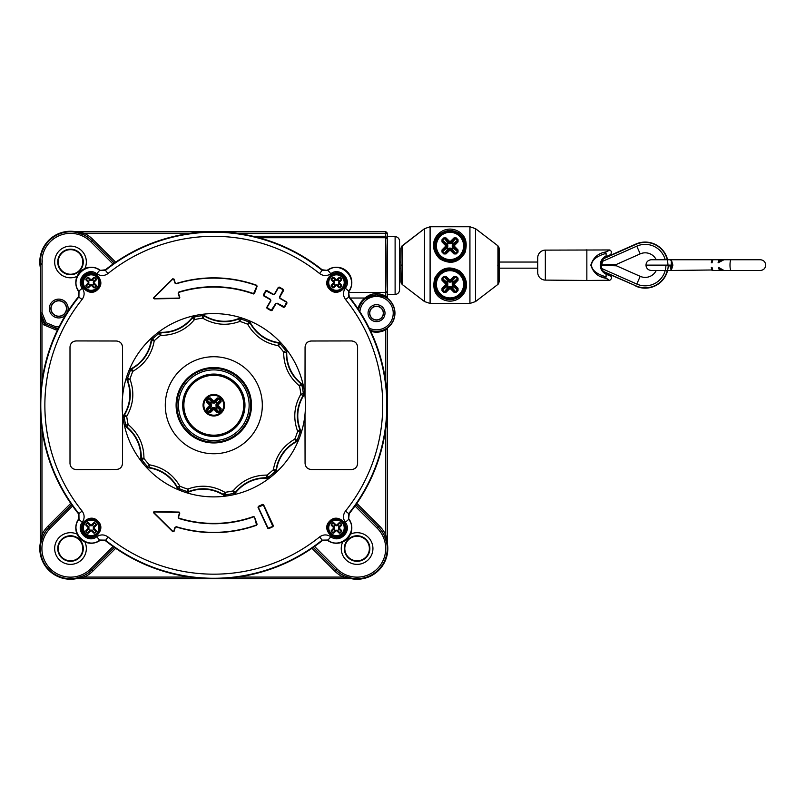 <?xml version="1.0" encoding="UTF-8"?>
<svg xmlns="http://www.w3.org/2000/svg" width="806" height="806" viewBox="0 0 806 806"><rect width="100%" height="100%" fill="white"/><g stroke="black" fill="none" stroke-linecap="round" stroke-linejoin="round"><path stroke-width="1.21" d="M356.846 503.377L379.545 526.076A31.756 31.756 0 0 1 385.631 534.61L387.283 542.77L387.283 328.485L385.631 329.856L385.268 329.18L387.585 327.871A18.427 18.427 0 0 0 387.585 298.391L387.273 288.518C386.759 289.959 386.759 241.125 387.283 242.566L387.263 242.576M387.585 298.391L385.258 297.082L376.533 294.885L365.39 298.643L364.927 298.039C371.415 292.82 378.316 292.205 385.631 296.175L385.6 237.72L258.847 237.72M385.258 297.082L385.631 296.175L387.283 297.777M387.283 236.37L387.283 294.714L395.111 294.432A4.604 4.604 0 0 0 399.564 289.838L399.564 241.246A4.604 4.604 0 0 0 395.111 236.642L387.283 236.37L387.283 233.307L385.742 231.765L76.278 231.765L84.439 233.408A31.756 31.756 0 0 1 92.962 239.493L115.661 262.192M252.993 236.249L385.6 236.249L387.172 238.596L387.172 297.837A0.766 0.766 63.4 0 0 387.474 298.452M387.283 285.193L387.122 286.765M355.909 504.737L378.407 527.225A30.134 30.134 0 0 1 357.098 578.668A30.134 30.134 0 0 1 335.78 569.842L335.719 569.902A30.225 30.225 0 0 0 343.84 575.696L352.907 578.627L351.607 578.748A30.709 30.709 0 0 0 387.303 543.053L387.182 544.352L384.26 535.285A30.225 30.225 0 0 0 378.467 527.164L355.96 504.657M357.098 560.815A12.281 12.281 0 0 0 369.38 548.533A12.281 12.281 0 0 0 357.098 536.252A12.281 12.281 0 0 0 344.807 548.533A12.281 12.281 0 0 0 357.098 560.815M58.324 328.294L55.866 328.294L45.005 323.8L40.512 312.95L40.512 264.872C42.023 264.368 42.537 262.454 42.053 259.109L42.053 312.95L46.093 322.712L55.866 326.762L59.09 326.762M58.747 300.85A7.677 7.677 0 0 1 66.424 308.527A7.677 7.677 0 0 1 58.747 316.204A7.677 7.677 0 0 1 51.07 308.527A7.677 7.677 0 0 1 58.747 300.85M113.042 264.025L90.735 241.729L91.824 240.641A30.134 30.134 0 0 0 40.512 264.872L40.431 266.353A1.531 1.491 3.9 0 0 40.421 266.141L40.441 266.171M114.311 263.129L91.884 240.581A30.225 30.225 0 0 0 83.764 234.788L74.696 231.856L75.996 231.745A30.709 30.709 0 0 0 40.3 267.431L40.421 266.141M40.431 266.353L40.33 542.77L41.972 534.61L43.343 535.285L40.421 544.352L40.3 543.053A30.709 30.709 0 0 0 75.996 578.748L74.696 578.627L83.764 575.696A30.225 30.225 0 0 0 91.884 569.902L114.381 547.405M57.558 329.856L55.836 329.856L43.897 324.909L41.972 322.612L40.431 313.03L43.232 321.735L44.985 323.831L55.836 328.324L58.314 328.324M70.515 274.231A12.281 12.281 0 0 0 82.796 261.95A12.281 12.281 0 0 0 70.515 249.669A12.281 12.281 0 0 0 58.233 261.95A12.281 12.281 0 0 0 70.515 274.231M387.283 233.307L387.172 238.596L385.621 237.72L385.6 236.249L385.621 237.72M385.631 429.064L385.631 534.61L384.26 535.285M387.172 411.352L387.172 544.141A1.531 1.491 -176.1 0 0 387.182 544.352M70.515 560.815A12.281 12.281 0 0 0 82.796 548.533A12.281 12.281 0 0 0 70.515 536.252A12.281 12.281 0 0 0 58.233 548.533A12.281 12.281 0 0 0 70.515 560.815M40.431 411.352L40.431 544.141A1.531 1.491 -3.9 0 1 40.421 544.352M115.661 548.292L92.962 570.991A31.756 31.756 0 0 1 84.439 577.076L76.278 578.718L351.325 578.718L343.165 577.076A31.756 31.756 0 0 1 334.641 570.991L311.942 548.292M189.984 577.076L84.439 577.076L83.764 575.696M207.696 578.607L74.908 578.607A1.531 1.491 -86.1 0 0 74.696 578.627M343.84 575.696L343.165 577.076L237.619 577.076M352.907 578.627A1.531 1.491 86.1 0 0 352.696 578.607L219.917 578.607M83.764 234.788L84.439 233.408L189.984 233.408M74.696 231.856A1.531 1.491 -93.9 0 0 74.908 231.876L207.696 231.876M41.972 381.429L41.972 322.612L43.232 321.735M376.533 319.891A6.75 6.75 0 0 0 383.283 313.131A6.75 6.75 0 0 0 376.533 306.381A6.75 6.75 0 0 0 369.773 313.131A6.75 6.75 0 0 0 376.533 319.891M387.283 328.485L387.585 327.871M305 414.294L305.081 463.359C305.454 467.067 307.499 469.112 311.217 469.475L351.436 469.555C355.184 469.193 357.229 467.137 357.602 463.379L357.602 347.104C357.239 343.356 355.184 341.301 351.436 340.938L311.217 341.009C307.509 341.371 305.464 343.406 305.081 347.124L304.98 396.038M122.603 396.199L122.522 347.124C122.149 343.416 120.104 341.371 116.386 341.009L76.167 340.938C72.419 341.291 70.374 343.346 70.001 347.104L70.001 463.379C70.364 467.137 72.419 469.193 76.167 469.555L116.386 469.475C120.094 469.122 122.139 467.077 122.522 463.359L122.603 414.294M84.57 534.459L91.138 537.179C100.266 534.811 102.463 529.522 97.728 521.341L91.138 518.611C82.031 520.998 79.844 526.278 84.57 534.459L84.328 534.7C75.18 526.308 89.567 511.981 97.919 521.139C107.057 529.512 92.7 543.869 84.328 534.7M84.59 276.015C79.834 284.196 82.021 289.485 91.138 291.883L97.707 289.163C102.463 280.972 100.276 275.692 91.138 273.305L84.348 275.773C92.74 266.625 107.067 281.012 97.899 289.364C89.526 298.502 75.18 284.135 84.348 275.773M343.034 276.035L336.465 273.305C327.337 275.682 325.14 280.962 329.876 289.153L336.465 291.883C345.573 289.495 347.759 284.206 343.034 276.035L343.275 275.783C352.424 284.175 338.036 298.502 329.684 289.344C320.546 280.972 334.903 266.615 343.275 275.783M343.013 534.469C347.769 526.288 345.583 521.008 336.465 518.611L329.896 521.321C325.14 529.512 327.327 534.801 336.465 537.179L343.255 534.71C334.863 543.859 320.536 529.471 329.704 521.129C338.077 511.981 352.424 526.348 343.255 534.71M96.831 273.788A4.604 0.514 126.1 0 1 99.863 270.453L105.435 270.353L107.994 273.546C104.306 276.136 100.589 276.216 96.831 273.788C87.995 266.514 75.089 279.47 82.343 288.266C84.781 292.044 84.701 295.762 82.101 299.439L78.353 296.85A173.471 173.471 0 0 0 78.353 513.634L78.917 513.613A173.028 173.028 0 0 1 78.917 296.88L79.008 291.309C68.601 278.614 87.119 260.026 99.863 270.453L105.415 269.798L105.435 270.353A173.028 173.028 0 0 1 322.168 270.353L322.188 269.798A173.471 173.471 0 0 0 105.415 269.798M178.509 517.19L179.798 513.079L178.489 517.23L179.003 518.187A118.19 118.19 0 0 0 253.507 516.555A118.15 118.15 0 0 1 179.013 518.157M254.202 517.15L253.618 516.868A118.512 118.512 0 0 1 178.902 518.5L178.197 517.16L179.496 513.009L179.073 512.415L154.299 511.951L153.966 512.727L172.958 531.517L173.723 531.335L174.962 527.406L176.302 526.701A127.116 127.116 0 0 0 256.55 524.958L254.484 517.019L253.497 516.525L254.474 516.989L257.094 524.202M153.785 512.898L154.339 511.588L179.083 512.082L154.339 511.588M179.798 513.079L179.093 512.052L179.496 513.009M258.333 507.286L268.066 528.152L272.851 526.429L263.34 504.949L258.041 507.377L258.404 506.339L262.595 504.425L263.612 504.798L273.345 525.663L272.972 526.681L268.801 528.635L267.783 528.262L258.021 507.337M262.736 504.727L258.404 506.339M262.575 504.395L263.34 504.949M304.98 414.455L305.071 463.379C305.444 467.097 307.489 469.132 311.197 469.495L351.456 469.566C355.204 469.203 357.26 467.148 357.612 463.4L357.602 347.104C357.249 343.326 355.194 341.27 351.456 340.918L311.197 340.998C307.479 341.361 305.434 343.396 305.071 347.114L305 396.199M122.522 463.359L122.623 414.455M122.532 463.379C122.169 467.087 120.124 469.122 116.407 469.495M116.386 469.475L76.147 469.566C72.409 469.213 70.354 467.158 69.991 463.4M82.101 299.439A168.938 168.938 0 0 0 82.101 511.044C84.701 514.732 84.781 518.46 82.343 522.217C75.079 531.053 88.025 543.959 96.831 536.695C100.599 534.267 104.327 534.348 107.994 536.937L105.415 540.685A173.471 173.471 0 0 0 322.188 540.685L322.168 540.131A173.028 173.028 0 0 1 105.435 540.131L99.863 540.04C87.169 550.438 68.591 531.92 79.008 519.175L78.353 513.634M107.994 536.937A168.938 168.938 0 0 0 319.609 536.937C323.297 534.348 327.014 534.267 330.772 536.695C339.608 543.969 352.514 531.013 345.26 522.217C342.822 518.449 342.903 514.722 345.502 511.044A168.938 168.938 0 0 0 345.502 299.439C342.903 295.752 342.822 292.034 345.26 288.266C352.524 279.43 339.578 266.524 330.772 273.788C327.004 276.216 323.277 276.136 319.609 273.546A168.938 168.938 0 0 0 107.994 273.546M105.415 540.685L99.863 540.04A4.604 0.514 53.9 0 1 96.831 536.695M99.914 540.504A15.354 15.354 0 0 1 78.535 519.135M78.353 296.85L79.008 291.309A4.604 0.514 -36.1 0 1 82.343 288.266M78.535 291.349A15.354 15.354 0 0 1 99.914 269.98M322.188 269.798L327.74 270.453C340.434 260.046 359.013 278.564 348.595 291.309L349.25 296.85L345.502 299.439M327.689 269.98A15.354 15.354 0 0 1 349.069 291.349M345.26 288.266A4.604 0.514 -143.9 0 1 348.595 291.309L348.686 296.88A173.028 173.028 0 0 1 348.686 513.613L349.25 513.634L348.595 519.175C359.002 531.869 340.485 550.458 327.74 540.04L322.188 540.685M349.069 519.135A15.354 15.354 0 0 1 327.689 540.504M349.25 513.634A173.471 173.471 0 0 0 349.25 296.85M70.001 347.104L70.001 463.379M69.991 347.084C70.344 343.336 72.399 341.281 76.147 340.918L116.407 340.998C120.114 341.351 122.159 343.386 122.532 347.114L122.623 396.038M270.604 300.719L270.342 299.641L263.693 295.802L263.411 294.764L265.718 290.765L266.766 290.492L273.405 294.331L274.453 294.049L278.292 287.399L279.339 287.117L283.329 289.425L283.611 290.462L279.773 297.122L280.055 298.16L286.704 301.998L286.986 303.046L284.619 307.136M263.854 295.52L270.504 299.358L270.897 300.819L267.058 307.469L271.219 310.401L275.682 303.59L277.153 303.197L284.427 306.864L286.563 302.24L279.914 298.411L279.521 296.94L283.188 289.666L278.574 287.53L274.735 294.18L273.264 294.573L265.99 290.895L263.673 295.842L270.322 299.671M263.673 295.842L263.401 294.795M284.659 307.066L283.611 307.348L276.982 303.479L275.944 303.741L272.085 310.431L271.048 310.693L267.068 308.386L266.776 307.358L270.635 300.678L270.504 299.358M277.153 303.197L283.611 307.348L284.679 307.036L286.986 303.046L286.704 301.998L280.055 298.16L279.773 297.122L283.611 290.462L283.329 289.414L279.339 287.117L278.292 287.399L274.453 294.049L273.264 294.573M276.962 303.509L275.924 303.791M275.682 303.59L272.075 310.451L271.219 310.401M267.229 308.104L271.038 310.713M267.048 308.416L266.766 307.368M178.902 291.984L179.013 292.326A118.15 118.15 0 0 1 253.497 293.958A118.19 118.19 0 0 0 179.003 292.296L178.489 293.263L179.798 297.404L179.093 298.432L154.319 298.865L153.765 297.555L172.756 278.775L174.025 279.088L175.265 283.017L176.222 283.521A127.398 127.398 0 0 1 256.651 285.274L257.114 286.251L254.484 293.465L257.114 286.251L256.55 285.536A127.116 127.116 0 0 0 176.302 283.783L174.962 283.087L173.723 279.148L172.958 278.967L153.966 297.757L154.299 298.542L179.073 298.079L179.496 297.474L178.197 293.334L178.902 291.984A118.512 118.512 0 0 1 253.618 293.616L256.832 286.12M179.013 292.326L178.197 293.334M154.299 298.542L179.093 298.432L179.496 297.474M154.339 298.895L153.785 297.595M253.507 293.928L254.474 293.505L253.618 293.616M82.343 522.217A4.604 0.514 -143.9 0 1 79.008 519.175L78.917 513.613L82.101 511.044M319.609 273.546L322.168 270.353L327.74 270.453A4.604 0.514 53.9 0 1 330.772 273.788M345.502 511.044L348.686 513.613L348.595 519.175A4.604 0.514 -36.1 0 1 345.26 522.217M330.772 536.695A4.604 0.514 126.1 0 1 327.74 540.04L322.168 540.131L319.609 536.937M174.036 279.128L172.756 278.775L153.765 297.555L153.654 298.522M256.55 524.958L257.114 524.232L256.651 525.22A127.398 127.398 0 0 1 176.222 526.973L175.265 527.467L174.036 531.366M178.197 517.16L178.902 518.5M173.723 531.335L172.756 531.708L153.765 512.928L154.299 511.951M154.319 298.865L153.765 297.555L154.319 298.865M265.99 290.895L263.683 294.895M268.066 528.152L258.051 507.387L258.555 506.672M94.05 528.242L93.305 528.454L96.065 530.801A15.183 0.796 -135 0 0 93.778 528.454L93.778 527.366A15.183 0.796 -45 0 0 96.065 525.018L96.075 524.575A15.133 7.566 -135 0 0 95.289 523.759A15.133 7.566 -135 0 0 94.463 522.973L94.03 522.983A15.183 0.796 135 0 0 91.683 525.27L94.463 522.973L92.448 525.391L93.657 526.59L96.367 524.323L96.377 525.18A15.495 0.806 135 0 1 94.05 527.577L94.05 528.242A15.495 0.806 45 0 1 96.377 530.64L96.367 531.497A15.435 7.717 135 0 1 94.725 533.139L93.869 533.159A15.495 0.806 -135 0 1 91.471 530.822L90.594 530.55L91.471 530.822M87.542 522.681L90.594 525.27A15.183 0.796 -135 0 0 88.247 522.983L87.542 522.681A15.435 7.717 -45 0 0 86.705 523.487A15.435 7.717 -45 0 0 85.91 524.323L85.889 525.18L86.202 524.575L88.61 526.59L89.819 525.391L87.804 522.973A15.133 7.566 135 0 0 86.988 523.759A15.133 7.566 135 0 0 86.202 524.575L85.91 524.323M96.619 522.429A7.748 7.748 0 0 0 85.658 522.429A7.748 7.748 0 0 0 85.658 533.391A7.748 7.748 0 0 0 96.619 533.391A7.748 7.748 0 0 0 96.619 522.429M85.386 533.663A8.141 8.141 0 0 1 85.386 522.157A8.141 8.141 0 0 1 96.891 522.157A8.141 8.141 0 0 1 96.891 533.663A8.141 8.141 0 0 1 85.386 533.663A8.141 8.141 0 0 0 96.891 533.663A8.141 8.141 0 0 0 96.891 522.157M85.889 530.64L85.91 531.497L88.499 528.454A15.183 0.796 135 0 0 86.212 530.801L85.889 530.64A15.495 0.806 -45 0 1 88.217 528.242L88.499 527.366L88.217 528.242M88.408 522.661A15.495 0.806 45 0 1 90.806 524.998L91.471 524.998A15.495 0.806 -45 0 1 93.869 522.661M87.542 533.139L88.408 533.159L87.804 532.847L89.819 530.429L88.61 529.23L86.202 531.245A15.133 7.566 45 0 0 87.804 532.847L87.542 533.139A15.435 7.717 -135 0 1 86.705 532.333A15.435 7.717 -135 0 1 85.91 531.497M96.377 525.18L93.305 527.366L94.05 527.577M96.377 530.64L96.075 531.245L93.657 529.23L92.448 530.429L94.463 532.847L93.869 533.159M91.995 530.398L91.683 530.55A15.183 0.796 45 0 0 94.03 532.837L92.448 530.429M90.594 530.076L88.247 532.837A15.183 0.796 -45 0 0 90.594 530.55L91.683 530.076M88.962 527.366L86.212 525.018A15.183 0.796 45 0 0 88.499 527.366L88.962 528.454M93.305 528.454L93.305 527.366M91.471 524.998L90.806 524.998M91.683 525.744L90.594 525.744M96.367 531.497L96.075 531.245A15.133 7.566 -45 0 1 94.463 532.847L94.725 533.139M90.806 285.495L90.594 284.75L88.247 287.5A15.183 0.796 -45 0 0 90.594 285.213L91.683 285.213A15.183 0.796 45 0 0 94.03 287.5L94.463 287.51A15.133 7.566 -45 0 0 95.289 286.724A15.133 7.566 -45 0 0 96.075 285.908L96.065 285.465A15.183 0.796 -135 0 0 93.778 283.118L96.075 285.908L93.657 283.893L92.448 285.102L94.725 287.802L93.869 287.823A15.495 0.806 -135 0 1 91.471 285.495L90.806 285.495A15.495 0.806 135 0 1 88.408 287.823L87.542 287.802A15.435 7.717 -135 0 1 85.91 286.17L85.889 285.304A15.495 0.806 -45 0 1 88.217 282.906L88.499 282.04L88.217 282.906M96.367 278.987L93.778 282.04A15.183 0.796 -45 0 0 96.065 279.682L96.367 278.987A15.435 7.717 45 0 0 95.561 278.151A15.435 7.717 45 0 0 94.725 277.345L93.869 277.335L94.463 277.637L92.448 280.055L93.657 281.264L96.075 279.249A15.133 7.566 -135 0 0 95.289 278.423A15.133 7.566 -135 0 0 94.463 277.637L94.725 277.345M96.619 288.054A7.748 7.748 0 0 0 96.619 277.093A7.748 7.748 0 0 0 85.658 277.093A7.748 7.748 0 0 0 85.658 288.054A7.748 7.748 0 0 0 96.619 288.054M85.386 276.821A8.141 8.141 0 0 1 96.891 276.821A8.141 8.141 0 0 1 96.891 288.326A8.141 8.141 0 0 1 85.386 288.326A8.141 8.141 0 0 1 85.386 276.821A8.141 8.141 0 0 0 85.386 288.326A8.141 8.141 0 0 0 96.891 288.326M88.408 277.335L87.542 277.345L90.594 279.934A15.183 0.796 -135 0 0 88.247 277.647L88.408 277.335A15.495 0.806 45 0 1 90.806 279.662L91.683 279.934L90.806 279.662M96.377 279.843A15.495 0.806 135 0 1 94.05 282.241L94.05 282.906A15.495 0.806 45 0 1 96.377 285.304M85.91 278.987L85.889 279.843L86.202 279.249L88.61 281.264L89.819 280.055L87.804 277.637A15.133 7.566 135 0 0 86.202 279.249L85.91 278.987A15.435 7.717 -45 0 1 86.705 278.151A15.435 7.717 -45 0 1 87.542 277.345M93.869 287.823L91.683 284.75L91.471 285.495M88.408 287.823L87.804 287.51L89.819 285.102L88.61 283.893L86.202 285.908L85.889 285.304M88.65 283.44L88.499 283.118A15.183 0.796 135 0 0 86.212 285.465L88.61 283.893M88.962 282.04L86.212 279.682A15.183 0.796 45 0 0 88.499 282.04L88.962 283.118M91.683 280.407L94.03 277.647A15.183 0.796 135 0 0 91.683 279.934L90.594 280.407M90.594 284.75L91.683 284.75M94.05 282.906L94.05 282.241M93.305 283.118L93.305 282.04M87.542 287.802L87.804 287.51A15.133 7.566 45 0 1 86.202 285.908L85.91 286.17M333.553 282.241L334.299 282.04L331.538 279.682A15.183 0.796 45 0 0 333.825 282.04L333.825 283.118A15.183 0.796 135 0 0 331.538 285.465L331.528 285.908A15.133 7.566 45 0 0 332.314 286.724A15.133 7.566 45 0 0 333.14 287.51L333.573 287.5A15.183 0.796 -45 0 0 335.931 285.213L333.14 287.51L335.155 285.102L333.946 283.893L331.236 286.17L331.226 285.304A15.495 0.806 -45 0 1 333.553 282.906L333.553 282.241A15.495 0.806 -135 0 1 331.226 279.843L331.236 278.987A15.435 7.717 -45 0 1 332.878 277.345L333.734 277.335A15.495 0.806 45 0 1 336.132 279.662L337.009 279.934L336.132 279.662M340.061 287.802L337.009 285.213A15.183 0.796 45 0 0 339.356 287.5L340.061 287.802A15.435 7.717 135 0 0 340.898 287.007A15.435 7.717 135 0 0 341.694 286.17L341.714 285.304L341.401 285.908L338.994 283.893L337.785 285.102L339.8 287.51A15.133 7.566 -45 0 0 340.616 286.724A15.133 7.566 -45 0 0 341.401 285.908L341.694 286.17M330.984 288.054A7.748 7.748 0 0 0 341.945 288.054A7.748 7.748 0 0 0 341.945 277.093A7.748 7.748 0 0 0 330.984 277.093A7.748 7.748 0 0 0 330.984 288.054M342.218 276.821A8.141 8.141 0 0 1 342.218 288.326A8.141 8.141 0 0 1 330.712 288.326A8.141 8.141 0 0 1 330.712 276.821A8.141 8.141 0 0 1 342.218 276.821A8.141 8.141 0 0 0 330.712 276.821A8.141 8.141 0 0 0 330.712 288.326M341.714 279.843L341.694 278.987L339.104 282.04A15.183 0.796 -45 0 0 341.391 279.682L341.714 279.843A15.495 0.806 135 0 1 339.386 282.241L339.104 283.118L339.386 282.241M339.195 287.823A15.495 0.806 -135 0 1 336.797 285.495L336.132 285.495A15.495 0.806 135 0 1 333.734 287.823M340.061 277.345L339.195 277.335L339.8 277.637L337.785 280.055L338.994 281.264L341.401 279.249A15.133 7.566 -135 0 0 339.8 277.637L340.061 277.345A15.435 7.717 45 0 1 340.898 278.151A15.435 7.717 45 0 1 341.694 278.987M331.226 285.304L334.299 283.118L333.553 282.906M331.226 279.843L331.528 279.249L333.946 281.264L335.155 280.055L333.14 277.637L333.734 277.335M335.608 280.085L335.931 279.934A15.183 0.796 -135 0 0 333.573 277.647L335.155 280.055M337.009 280.407L339.356 277.647A15.183 0.796 135 0 0 337.009 279.934L335.931 280.407M338.641 283.118L341.391 285.465A15.183 0.796 -135 0 0 339.104 283.118L338.641 282.04M334.299 282.04L334.299 283.118M336.132 285.495L336.797 285.495M335.931 284.75L337.009 284.75M331.236 278.987L331.528 279.249A15.133 7.566 135 0 1 333.14 277.637L332.878 277.345M336.797 524.998L337.009 525.744L339.356 522.983A15.183 0.796 135 0 0 337.009 525.27L335.931 525.27A15.183 0.796 -135 0 0 333.573 522.983L333.14 522.973A15.133 7.566 135 0 0 332.314 523.759A15.133 7.566 135 0 0 331.528 524.575L331.538 525.018A15.183 0.796 45 0 0 333.825 527.366L331.528 524.575L333.946 526.59L335.155 525.391L332.878 522.681L333.734 522.661A15.495 0.806 45 0 1 336.132 524.998L336.797 524.998A15.495 0.806 -45 0 1 339.195 522.661L340.061 522.681A15.435 7.717 45 0 1 341.694 524.323L341.714 525.18A15.495 0.806 135 0 1 339.386 527.577L339.104 528.454L339.386 527.577M331.236 531.497L333.825 528.454A15.183 0.796 135 0 0 331.538 530.801L331.236 531.497A15.435 7.717 -135 0 0 332.042 532.333A15.435 7.717 -135 0 0 332.878 533.139L333.734 533.159L333.14 532.847L335.155 530.429L333.946 529.23L331.528 531.245A15.133 7.566 45 0 0 332.314 532.061A15.133 7.566 45 0 0 333.14 532.847L332.878 533.139M330.984 522.429A7.748 7.748 0 0 0 330.984 533.391A7.748 7.748 0 0 0 341.945 533.391A7.748 7.748 0 0 0 341.945 522.429A7.748 7.748 0 0 0 330.984 522.429M342.218 533.663A8.141 8.141 0 0 1 330.712 533.663A8.141 8.141 0 0 1 330.712 522.157A8.141 8.141 0 0 1 342.218 522.157A8.141 8.141 0 0 1 342.218 533.663A8.141 8.141 0 0 0 342.218 522.157A8.141 8.141 0 0 0 330.712 522.157M339.195 533.159L340.061 533.139L337.009 530.55A15.183 0.796 45 0 0 339.356 532.837L339.195 533.159A15.495 0.806 -135 0 1 336.797 530.822L335.931 530.55L336.797 530.822M331.226 530.64A15.495 0.806 -45 0 1 333.553 528.242L333.553 527.577A15.495 0.806 -135 0 1 331.226 525.18M341.694 531.497L341.714 530.64L341.401 531.245L338.994 529.23L337.785 530.429L339.8 532.847A15.133 7.566 -45 0 0 341.401 531.245L341.694 531.497A15.435 7.717 135 0 1 340.898 532.333A15.435 7.717 135 0 1 340.061 533.139M333.734 522.661L335.931 525.744L336.132 524.998M339.195 522.661L339.8 522.973L337.785 525.391L338.994 526.59L341.401 524.575L341.714 525.18M338.953 527.043L339.104 527.366A15.183 0.796 -45 0 0 341.391 525.018L338.994 526.59M338.641 528.454L341.391 530.801A15.183 0.796 -135 0 0 339.104 528.454L338.641 527.366M335.931 530.076L333.573 532.837A15.183 0.796 -45 0 0 335.931 530.55L337.009 530.076M337.009 525.744L335.931 525.744M333.553 527.577L333.553 528.242M334.299 527.366L334.299 528.454M340.061 522.681L339.8 522.973A15.133 7.566 -135 0 1 341.401 524.575L341.694 524.323M458.362 232.914C447.169 226.728 433.789 234.445 434.313 245.921C434.212 250.606 436.197 254.746 440.257 258.333C450.181 267.229 467.077 257.316 465.717 245.921C465.243 239.856 462.795 235.523 458.362 232.914A0.766 0.524 -58.3 0 1 458.775 231.594C465.687 235.795 467.752 242.818 464.991 252.671C458.674 262.867 450.272 264.912 439.784 258.807C423.442 242.797 442.282 221.831 458.775 231.594M459.329 271.551C449.274 263.179 433.003 273.163 434.313 284.296C434.807 290.482 437.346 294.875 441.91 297.454C453.274 303.378 466.16 295.631 465.717 284.296C465.808 279.38 463.672 275.128 459.329 271.551L459.783 271.048C476.689 286.624 458.392 308.355 441.507 298.784C434.575 294.734 432.359 287.813 434.847 278.01C440.791 267.663 449.103 265.345 459.783 271.048M499.146 281.949L497.937 284.387L475.52 301.565L497.937 284.387L497.937 245.83L499.146 248.268L499.146 281.949L498.944 247.18M400.894 248.268L402.093 245.83L402.365 265.114L402.093 284.387L400.894 281.949L400.894 248.268L401.086 283.037M402.093 245.83L424.51 228.662L430.102 226.758L430.102 303.459L424.51 301.565L402.093 284.387L424.51 301.565L430.102 303.459L469.928 303.459L475.52 301.565L469.928 303.459L469.928 226.758L430.102 226.758L424.51 228.662L401.348 246.656M469.928 226.758L475.52 228.662L497.937 245.83L475.52 228.662L469.928 226.758M497.937 284.387L498.682 283.561M537.723 268.176L499.105 268.176L499.146 269.436M499.146 260.781L499.105 262.041L537.723 262.041M454.01 237.921L456.216 237.901A35.121 17.561 45 0 1 458.03 239.714L458.01 241.921A36.159 1.894 135 0 1 454.08 245.921L453.456 246.465A0.766 0.766 -90 0 1 453.456 245.377A35.393 1.854 -45 0 0 457.304 241.468L457.395 240.319A34.376 17.188 -135 0 0 455.612 238.546L454.463 238.636A35.393 1.854 135 0 0 450.554 242.485A0.766 0.766 180 0 1 449.476 242.485L450.02 241.85A36.159 1.894 -45 0 1 454.01 237.921L454.463 238.636L451.431 242.284L451.965 242.828L451.098 243.694L449.476 243.15L449.476 242.485A35.393 1.854 -135 0 0 445.567 238.636L446.02 237.921L443.814 237.901A35.121 17.561 -45 0 0 442.897 238.808A35.121 17.561 -45 0 0 442 239.714L442.02 241.921L442.736 241.468A35.393 1.854 45 0 0 446.574 245.377L445.95 245.921A36.159 1.894 -135 0 1 442.02 241.921M440.378 236.289A13.631 13.631 0 0 0 440.378 255.552A13.631 13.631 0 0 0 459.652 255.552A13.631 13.631 0 0 0 459.652 236.289A13.631 13.631 0 0 0 440.378 236.289M460.327 256.237A14.589 14.589 0 0 1 439.703 256.237A14.589 14.589 0 0 1 439.703 235.604A14.589 14.589 0 0 1 460.327 235.604A14.589 14.589 0 0 1 460.327 256.237M443.814 237.901L444.418 238.546A34.376 17.188 135 0 0 443.522 239.422A34.376 17.188 135 0 0 442.635 240.319L446.453 243.503L448.61 242.284A0.766 0.665 -39.8 0 0 447.592 242.354L444.418 238.546L445.567 238.636L449.476 243.15L448.932 243.694L448.065 242.828L446.917 243.966L447.793 244.833L446.574 245.377A0.766 0.766 90 0 1 446.574 246.465A35.393 1.854 135 0 0 442.736 250.374L442.635 251.522A34.376 17.188 45 0 0 443.522 252.419A34.376 17.188 45 0 0 444.418 253.296L443.814 253.94L446.02 253.92L445.567 253.205A35.393 1.854 -45 0 0 449.476 249.356L450.02 249.991L450.554 249.356A35.393 1.854 45 0 0 454.463 253.205L454.01 253.92L456.216 253.94L455.612 253.296A34.376 17.188 -45 0 0 457.395 251.522L457.304 250.374A35.393 1.854 -135 0 0 453.456 246.465L452.781 246.465L452.237 244.833L452.237 247.009L452.781 246.465L457.304 250.374L458.01 249.92L458.03 252.127A35.121 17.561 135 0 1 457.133 253.034A35.121 17.561 135 0 1 456.216 253.94M442 239.714L442.736 241.468L446.383 244.51L446.453 243.503A0.766 0.665 -50.2 0 0 446.383 244.51L447.793 247.009L446.917 247.875L446.383 247.331L442.736 250.374L442.02 249.92L442 252.127A35.121 17.561 -135 0 0 442.897 253.034A35.121 17.561 -135 0 0 443.814 253.94M456.216 237.901L452.438 242.354A0.766 0.665 39.8 0 0 451.431 242.284L450.554 243.15L450.02 241.85A36.159 1.894 45 0 0 446.02 237.921M458.01 241.921L457.304 241.468L453.647 244.51A0.766 0.665 50.2 0 0 453.577 243.503L458.03 239.714M458.03 252.127L453.577 248.349A0.766 0.665 129.8 0 0 453.647 247.331L453.113 247.875L452.237 247.009M451.098 248.147L451.965 249.014L451.431 249.558L454.463 253.205L455.612 253.296L451.965 249.014L453.113 247.875L453.577 248.349L452.438 249.487A0.766 0.665 140.2 0 1 451.431 249.558L450.554 248.691L451.098 248.147L448.932 248.147L450.554 248.691L450.554 249.356A0.766 0.766 -0 0 0 449.476 249.356L445.567 253.205L444.418 253.296L447.592 249.487A0.766 0.665 -140.2 0 0 448.61 249.558L448.065 249.014L448.932 248.147M442.02 249.92A36.159 1.894 -45 0 1 445.95 245.921L447.249 246.465L446.383 247.331A0.766 0.665 -129.8 0 0 446.453 248.349L442 252.127M454.01 276.307L456.216 276.287A35.121 17.561 45 0 1 458.03 278.1L458.01 280.307A36.159 1.894 135 0 1 454.08 284.296L453.456 284.84A0.766 0.766 -90 0 1 453.456 283.762A35.393 1.854 -45 0 0 457.304 279.853L457.395 278.705A34.376 17.188 -135 0 0 455.612 276.921L454.463 277.012A35.393 1.854 135 0 0 450.554 280.861A0.766 0.766 180 0 1 449.476 280.861L450.02 280.236A36.159 1.894 -45 0 1 454.01 276.307L454.463 277.012L451.098 282.08L449.476 281.536L449.476 280.861A35.393 1.854 -135 0 0 445.567 277.012L446.02 276.307L443.814 276.287A35.121 17.561 -45 0 0 442.897 277.183A35.121 17.561 -45 0 0 442 278.1L442.02 280.307L442.736 279.853A35.393 1.854 45 0 0 446.574 283.762L445.95 284.296A36.159 1.894 -135 0 1 442.02 280.307M440.378 274.665A13.631 13.631 0 0 0 440.378 293.938A13.631 13.631 0 0 0 459.652 293.938A13.631 13.631 0 0 0 459.652 274.665A13.631 13.631 0 0 0 440.378 274.665M460.327 294.613A14.589 14.589 0 0 1 439.703 294.613A14.589 14.589 0 0 1 439.703 273.99A14.589 14.589 0 0 1 460.327 273.99A14.589 14.589 0 0 1 460.327 294.613M443.814 276.287L444.418 276.921A34.376 17.188 135 0 0 443.522 277.808A34.376 17.188 135 0 0 442.635 278.705L446.453 281.878L448.61 280.669A0.766 0.665 -39.8 0 0 447.592 280.74L444.418 276.921L445.567 277.012L449.476 281.536L448.932 282.08L448.065 281.203L446.917 282.352L447.793 283.218L446.574 283.762A0.766 0.766 90 0 1 446.574 284.84A35.393 1.854 135 0 0 442.736 288.75L442.635 289.898A34.376 17.188 45 0 0 443.522 290.795A34.376 17.188 45 0 0 444.418 291.681L443.814 292.316L446.02 292.296L445.567 291.581A35.393 1.854 -45 0 0 449.476 287.742L450.02 288.367L450.554 287.742A35.393 1.854 45 0 0 454.463 291.581L454.01 292.296L456.216 292.316L455.612 291.681A34.376 17.188 -45 0 0 457.395 289.898L457.304 288.75A35.393 1.854 -135 0 0 453.456 284.84L452.781 284.84L452.237 283.218L452.237 285.384L452.781 284.84L457.304 288.75L458.01 288.296L458.03 290.503A35.121 17.561 135 0 1 457.133 291.419A35.121 17.561 135 0 1 456.216 292.316M442 278.1L442.736 279.853L446.383 282.886L446.453 281.878A0.766 0.665 -50.2 0 0 446.383 282.886L447.793 285.384L446.917 286.251L446.383 285.707L442.736 288.75L442.02 288.296L442 290.503A35.121 17.561 -135 0 0 442.897 291.419A35.121 17.561 -135 0 0 443.814 292.316M456.216 276.287L452.438 280.74A0.766 0.665 39.8 0 0 451.431 280.669L450.554 281.536L450.02 280.236A36.159 1.894 45 0 0 446.02 276.307M458.01 280.307L457.304 279.853L453.647 282.886A0.766 0.665 50.2 0 0 453.577 281.878L458.03 278.1M458.03 290.503L453.577 286.724A0.766 0.665 129.8 0 0 453.647 285.707L453.113 286.251L452.237 285.384M451.098 286.523L451.965 287.399L451.431 287.933L454.463 291.581L455.612 291.681L451.965 287.399L453.113 286.251L453.577 286.724L452.438 287.863A0.766 0.665 140.2 0 1 451.431 287.933L450.554 287.067L451.098 286.523L448.932 286.523L450.554 287.067L450.554 287.742A0.766 0.766 -0 0 0 449.476 287.742L445.567 291.581L444.418 291.681L447.592 287.863A0.766 0.665 -140.2 0 0 448.61 287.933L448.065 287.399L448.932 286.523M442.02 288.296A36.159 1.894 -45 0 1 445.95 284.296L447.249 284.84L446.383 285.707A0.766 0.665 -129.8 0 0 446.453 286.724L442 290.503M185.692 492.466A91.642 91.642 0 0 1 201.268 314.461A91.642 91.642 0 0 1 270.05 477.595A91.642 91.642 0 0 1 185.692 492.466L186.972 491.489A90.322 90.322 0 0 1 178.912 488.557L179.264 490.129L177.673 488.658A38.376 38.376 0 0 0 147.77 467.722L145.846 466.734L147.448 466.523A90.322 90.322 0 0 1 141.927 459.954L141.443 461.485L140.808 459.42A38.376 38.376 0 0 0 125.383 426.334L124.205 424.52L125.696 425.135A90.322 90.322 0 0 1 124.205 416.692L123.016 417.78L123.499 415.664A38.376 38.376 0 0 0 126.683 379.304L126.572 377.137L127.55 378.417A90.322 90.322 0 0 1 130.491 370.357L128.91 370.71L130.391 369.118A38.376 38.376 0 0 0 151.327 339.215L152.314 337.291L152.525 338.883A90.322 90.322 0 0 1 159.094 333.372L157.553 332.888L159.628 332.243A38.376 38.376 0 0 0 192.705 316.818L194.528 315.65L193.914 317.131A90.322 90.322 0 0 1 202.356 315.65L201.268 314.461L203.384 314.934A38.376 38.376 0 0 0 239.745 318.118L241.911 318.017L240.631 318.995A90.322 90.322 0 0 1 248.691 321.926L248.339 320.355L249.931 321.826A38.376 38.376 0 0 0 279.833 342.762L281.757 343.759L280.156 343.961A90.322 90.322 0 0 1 285.677 350.529L286.16 348.998L286.795 351.063A38.376 38.376 0 0 0 302.22 384.15L303.399 385.973L301.907 385.349A90.322 90.322 0 0 1 303.399 393.802L304.587 392.713L304.104 394.819A38.376 38.376 0 0 0 300.92 431.19L301.031 433.346L300.054 432.066A90.322 90.322 0 0 1 297.122 440.126L298.694 439.784L297.213 441.376A38.376 38.376 0 0 0 276.277 471.268L275.289 473.203L275.078 471.601A90.322 90.322 0 0 1 268.509 477.112L270.05 477.595L267.975 478.24A38.376 38.376 0 0 0 234.899 493.665L233.075 494.834L233.69 493.353A90.322 90.322 0 0 1 225.247 494.844L226.335 496.022L224.219 495.549A38.376 38.376 0 0 0 187.858 492.365L185.692 492.466M177.673 488.658L177.401 487.207C171.074 476.215 161.684 469.646 149.231 467.48L149.301 464.8C162.792 467.198 172.988 474.341 179.889 486.22A87.794 87.794 0 0 0 187.727 489.071C200.603 484.406 213.006 485.484 224.924 492.325L223.262 494.421C212.28 488.073 200.865 487.076 188.997 491.428L187.858 492.365M224.219 495.549L223.262 494.421A3.073 3.063 137 0 0 225.247 494.844L224.924 492.325A87.794 87.794 0 0 0 233.136 490.884C241.951 480.396 253.235 475.137 266.977 475.097L266.585 477.746C253.9 477.736 243.513 482.582 235.412 492.275L234.899 493.665M267.975 478.24L266.585 477.746A3.073 3.063 107 0 0 268.509 477.112L266.977 475.097A87.794 87.794 0 0 0 273.365 469.737C275.753 456.256 282.896 446.061 294.784 439.149L295.762 441.638C284.78 447.975 278.201 457.365 276.035 469.817L276.277 471.268M297.213 441.376L295.762 441.638A3.073 3.063 77 0 0 297.122 440.126L294.784 439.149A87.794 87.794 0 0 0 297.636 431.321C292.961 418.445 294.049 406.043 300.89 394.124L302.985 395.786C296.628 406.758 295.631 418.183 299.983 430.041L300.92 431.19M304.104 394.819L302.985 395.786A3.073 3.063 47 0 0 303.399 393.802L300.89 394.124A87.794 87.794 0 0 0 299.439 385.913C288.951 377.097 283.692 365.813 283.662 352.071L286.301 352.464C286.291 365.138 291.137 375.536 300.84 383.636L302.22 384.15M286.795 351.063L286.301 352.464A3.073 3.063 17 0 0 285.677 350.529L283.662 352.071A87.794 87.794 0 0 0 278.302 345.683C264.811 343.285 254.615 336.152 247.714 324.264L250.203 323.277C256.53 334.268 265.92 340.847 278.372 343.013L279.833 342.762M203.384 314.934L204.341 316.063C215.323 322.41 226.738 323.408 238.606 319.065L239.876 321.413C227 326.087 214.598 324.999 202.679 318.158A87.794 87.794 0 0 0 194.468 319.609C185.652 330.087 174.368 335.346 160.626 335.387A87.794 87.794 0 0 0 154.238 340.747C151.85 354.237 144.707 364.433 132.819 371.334A87.794 87.794 0 0 0 129.968 379.163C134.642 392.048 133.554 404.441 126.713 416.37A87.794 87.794 0 0 0 128.164 424.571C138.652 433.396 143.911 444.67 143.942 458.423A87.794 87.794 0 0 0 149.301 464.8L147.448 466.523A3.073 3.063 -97 0 0 149.231 467.48L147.77 467.722M140.808 459.42L141.302 458.03C141.312 445.345 136.466 434.958 126.764 426.858L125.383 426.334M249.931 321.826L250.203 323.277A3.073 3.063 -13 0 0 248.691 321.926L247.714 324.264A87.794 87.794 0 0 0 239.876 321.413L240.631 318.995A3.073 3.063 53 0 0 238.606 319.065L239.745 318.118M123.499 415.664L124.628 414.707C130.975 403.725 131.972 392.3 127.62 380.442L126.683 379.304M159.628 332.243L161.019 332.747C173.703 332.747 184.09 327.901 192.191 318.209L192.705 316.818M130.391 369.118L131.841 368.846C142.823 362.509 149.402 353.119 151.568 340.676L151.327 339.215M187.727 489.071L188.997 491.428A3.073 3.063 -127 0 1 186.972 491.489L187.727 489.071M177.401 487.207L179.889 486.22L178.912 488.557A3.073 3.063 167 0 1 177.401 487.207M233.136 490.884L235.412 492.275A3.073 3.063 -157 0 1 233.69 493.353L233.136 490.884M141.302 458.03L143.942 458.423L141.927 459.954A3.073 3.063 -163 0 1 141.302 458.03M126.764 426.858L128.164 424.571L125.696 425.135A3.073 3.063 -67 0 0 126.764 426.858M273.365 469.737L276.035 469.817A3.073 3.063 173 0 1 275.078 471.601L273.365 469.737M124.628 414.707L126.713 416.37L124.205 416.692A3.073 3.063 -133 0 1 124.628 414.707M127.62 380.442L129.968 379.163L127.55 378.417A3.073 3.063 -37 0 0 127.62 380.442M297.636 431.321L299.983 430.041A3.073 3.063 143 0 1 300.054 432.066L297.636 431.321M131.841 368.846L132.819 371.334L130.491 370.357A3.073 3.063 -103 0 1 131.841 368.846M151.568 340.676L154.238 340.747L152.525 338.883A3.073 3.063 -7 0 0 151.568 340.676M299.439 385.913L300.84 383.636A3.073 3.063 113 0 1 301.907 385.349L299.439 385.913M161.019 332.747L160.626 335.387L159.094 333.372A3.073 3.063 -73 0 1 161.019 332.747M192.191 318.209L194.468 319.609L193.914 317.131A3.073 3.063 23 0 0 192.191 318.209M278.302 345.683L278.372 343.013A3.073 3.063 83 0 1 280.156 343.961L278.302 345.683M204.341 316.063L202.679 318.158L202.356 315.65A3.073 3.063 -43 0 1 204.341 316.063M183.103 405.247A30.709 30.709 0 0 1 213.802 374.538A30.709 30.709 0 0 1 244.51 405.247A30.709 30.709 0 0 1 213.802 435.945A30.709 30.709 0 0 1 183.103 405.247A30.709 30.709 0 0 0 213.802 435.945A30.709 30.709 0 0 0 244.51 405.247M221.025 410.798A20.301 10.156 135 0 1 220.199 411.644A20.301 10.156 135 0 1 219.353 412.471L217.167 412.531A20.261 1.058 -135 0 1 213.802 409.247A20.261 1.058 135 0 1 210.437 412.531L208.25 412.471A20.301 10.156 -135 0 1 207.404 411.644A20.301 10.156 -135 0 1 206.578 410.798L206.517 408.612A20.261 1.058 -45 0 1 209.792 405.247A20.261 1.058 -135 0 1 206.517 401.872L206.578 399.695L207.313 400.37A19.535 9.773 135 0 1 208.109 399.554A19.535 9.773 135 0 1 208.935 398.758L210.013 398.779L212.31 401.519L211.766 402.063L208.25 398.013L210.437 397.963A20.261 1.058 45 0 1 213.802 401.237A20.261 1.058 -45 0 1 217.167 397.963L219.353 398.013A20.301 10.156 45 0 1 221.025 399.695L221.086 401.872A20.261 1.058 135 0 1 217.811 405.247A20.261 1.058 45 0 1 221.086 408.612L221.025 410.798L217.449 407.745L216.31 408.894A0.766 0.665 -39.8 0 1 215.293 408.964L214.346 408.007L212.31 408.964A0.766 0.665 39.8 0 1 211.293 408.894L210.154 407.745A0.766 0.665 50.2 0 1 210.084 406.738L211.031 405.781L210.084 403.746A0.766 0.665 129.8 0 1 210.154 402.738L211.293 401.6A0.766 0.665 140.2 0 1 212.31 401.519L214.89 403.02L212.713 403.02L211.766 402.063L210.628 403.202L211.575 404.159L210.487 404.703A0.766 0.766 -90 0 1 210.487 405.781A19.495 1.018 135 0 0 207.333 409.025L210.084 406.738L211.766 408.42L212.713 407.463L213.258 408.561A0.766 0.766 180 0 1 214.346 408.561A19.495 1.018 45 0 0 217.59 411.705L215.293 408.964L216.975 407.282L216.028 406.325L216.028 404.159L216.975 403.202L215.837 402.063L214.89 403.02M212.713 403.02L213.802 401.237L214.346 402.476L215.293 401.519A0.766 0.665 -140.2 0 1 216.31 401.6L217.449 402.738A0.766 0.665 -129.8 0 1 217.519 403.746L216.028 406.325M210.437 397.963L210.013 398.779A19.495 1.018 -135 0 1 213.258 401.932A0.766 0.766 -0 0 0 214.346 401.932A19.495 1.018 135 0 1 217.59 398.779L219.353 398.013M206.578 410.798L207.333 409.025L206.517 408.612M216.028 404.159L217.116 404.703A0.766 0.766 90 0 0 217.116 405.781L217.811 405.247L217.116 404.703A19.495 1.018 -45 0 0 220.27 401.459L221.086 401.872M206.759 398.194A9.964 9.964 0 0 0 206.759 412.289A9.964 9.964 0 0 0 220.844 412.289A9.964 9.964 0 0 0 220.844 398.194A9.964 9.964 0 0 0 206.759 398.194M221.398 412.843A10.75 10.75 0 0 1 206.205 412.843A10.75 10.75 0 0 1 206.205 397.64A10.75 10.75 0 0 1 221.398 397.64A10.75 10.75 0 0 1 221.398 412.843A10.75 10.75 0 0 0 221.398 397.64A10.75 10.75 0 0 0 206.205 397.64M221.086 408.612L220.27 409.025A19.495 1.018 -135 0 0 217.116 405.781L220.27 409.025L220.29 410.113A19.535 9.773 -45 0 1 218.678 411.725L217.59 411.705L217.167 412.531M217.519 406.738A0.766 0.665 -50.2 0 1 217.449 407.745L216.975 407.282L217.519 406.738M219.353 412.471L214.89 407.463L213.802 409.247L213.258 408.561A19.495 1.018 -45 0 1 210.013 411.705L208.935 411.725L211.293 408.894L211.766 408.42L212.31 408.964L210.013 411.705L210.437 412.531M217.167 397.963L217.59 398.779L215.293 401.519L215.837 402.063L218.678 398.758A19.535 9.773 -135 0 1 220.29 400.37L220.27 401.459L217.519 403.746L216.975 403.202L221.025 399.695M208.25 412.471L208.935 411.725A19.535 9.773 45 0 1 208.109 410.929A19.535 9.773 45 0 1 207.313 410.113L211.575 406.325L209.792 405.247L210.487 404.703A19.495 1.018 45 0 1 207.333 401.459L206.517 401.872M207.313 400.37L207.333 401.459L210.084 403.746L210.628 403.202L207.313 400.37M645.193 288.145A23.031 23.031 0 0 1 635.853 286.16A23.031 23.031 0 0 0 667.58 270.484A23.031 23.031 0 0 1 645.193 288.145A23.031 23.031 0 0 0 668.214 265.114M602.394 258.897L635.853 244.057A23.031 23.031 0 0 1 667.58 259.734A23.031 23.031 0 0 0 645.193 242.082A23.031 23.031 0 0 1 667.58 259.734M600.228 264.922L616.479 264.408A0.766 0.766 0 0 0 616.479 265.809L640.206 276.337A12.281 12.281 0 0 0 656.235 270.484M656.235 259.734A12.281 12.281 0 0 0 640.206 253.88L616.479 264.408M602.022 270.826L635.974 285.878L602.394 271.32M616.479 265.809L600.228 265.305M400.925 262.041L399.564 262.041M400.925 268.176L399.564 268.176M610.323 254.736L605.991 256.761L602.112 260.157L600.672 265.114L602.112 270.06L605.991 273.456L603.613 271.864M606.102 273.506L605.991 274.151L605.991 273.456L610.968 275.783A0.766 0.766 0 0 1 611.411 276.478L606.102 274.201L606.102 276.861C613.054 279.178 613.054 279.178 606.102 276.861C613.054 279.178 613.054 279.178 606.102 276.861C596.742 274.161 591.856 270.242 591.463 265.114L590.828 265.114C593.166 257.729 598.042 253.366 605.457 252.036L609.89 249.961L545.34 250.122A7.677 7.677 0 0 0 537.723 257.799L537.723 272.428A7.677 7.677 0 0 0 545.34 280.105L586.849 280.458L586.849 249.759M600.954 276.529L605.457 278.181C598.032 276.851 593.156 272.488 590.828 265.114M608.711 279.571L605.457 278.181A1.531 0.635 -75.1 0 0 606.102 276.861M611.411 276.478L611.411 278.725L609.89 280.266L586.849 280.458M610.968 254.434L611.411 251.492L609.89 249.961L607.291 251.351M605.457 278.181L607.24 278.846M605.457 252.036A1.531 0.635 75.1 0 1 606.102 253.366C613.054 251.049 613.054 251.049 606.102 253.366L606.102 256.016C612.822 253.144 612.822 253.144 606.102 256.016L606.102 256.711C612.268 253.84 612.268 253.84 606.102 256.711C612.268 253.84 612.268 253.84 606.102 256.711L604.067 257.97M603.029 258.948L601.095 267.864M606.102 253.366C596.742 256.066 591.856 259.985 591.463 265.114M602.112 270.06L600.228 265.114C600.41 260.993 602.334 257.97 605.991 256.066L602.304 259.875M670.642 260.177L671.287 259.734L672.889 265.114L671.287 270.484L669.635 265.114M712.474 269.98L671.287 270.484L671.287 259.734L712.101 259.734L711.295 262.806L712.051 262.806L712.857 259.734L718.881 259.734L718.075 262.806L724.02 259.734L731.032 259.734A5.37 1.038 90 0 0 730.004 265.114A5.37 1.038 90 0 0 731.032 270.484L723.113 270.484M719.053 269.184L719.637 270.484L722.982 270.484L719.053 269.184L719.053 268.156M719.254 269.98L718.569 267.411L724.02 270.484L760.33 270.484C763.594 270.161 765.388 268.368 765.7 265.114C765.388 261.849 763.594 260.066 760.33 259.734L731.032 259.734M711.295 267.411L712.051 267.411L712.857 270.484L712.101 270.484L711.295 267.411L712.051 267.411M712.474 260.237L712.101 259.734M719.053 261.033L719.637 259.734L722.982 259.734L719.053 261.033L719.053 262.061M719.254 260.237L718.881 259.734M712.051 262.806L711.295 262.806M376.533 304.658A8.473 8.473 0 0 1 385.006 313.131A8.473 8.473 0 0 1 376.533 321.614A8.473 8.473 0 0 1 368.05 313.131A8.473 8.473 0 0 1 376.533 304.658M376.533 320.073A6.942 6.942 0 0 0 383.475 313.131A6.942 6.942 0 0 0 376.533 306.189A6.942 6.942 0 0 0 369.591 313.131A6.942 6.942 0 0 0 376.533 320.073M369.198 328.133A16.694 16.694 0 0 0 393.227 313.131A16.694 16.694 0 0 0 376.533 296.437A16.694 16.694 0 0 0 359.899 311.7M358.62 309.736A18.236 18.236 0 0 1 394.769 313.131A18.236 18.236 0 0 1 370.226 330.238M370.256 330.299A18.276 18.276 0 0 0 385.268 329.18M385.631 381.429L385.631 329.856A19.042 19.042 0 0 1 370.71 331.266M365.39 298.643A18.276 18.276 0 0 0 358.589 309.685M387.474 327.81A0.766 0.766 116.6 0 0 387.172 328.425L387.172 399.131M357.995 308.789A19.042 19.042 0 0 1 364.927 298.039L350.187 298.039M348.524 292.387L385.55 292.387A1.531 1.411 -2.4 0 0 387.092 290.966M350.499 534.136A15.838 15.838 0 0 1 372.936 548.533A15.838 15.838 0 0 1 357.098 564.371A15.838 15.838 0 0 1 342.691 541.944M314.562 546.458L336.868 568.764A28.603 28.603 0 0 0 383.515 559.485A28.603 28.603 0 0 0 377.319 528.313L355.013 506.007M357.098 561.308A12.775 12.775 0 0 0 369.863 548.533A12.775 12.775 0 0 0 357.098 535.758A12.775 12.775 0 0 0 344.323 548.533A12.775 12.775 0 0 0 357.098 561.308M313.292 547.355L335.78 569.842L336.868 568.764M377.319 528.313L379.545 526.076M313.222 547.405L335.719 569.902L334.641 570.991M65.82 314.723A9.4 9.4 0 0 1 49.347 308.527A9.4 9.4 0 0 1 58.747 299.127A9.4 9.4 0 0 1 67.422 312.144M90.735 241.729A28.603 28.603 0 0 0 42.053 259.109M77.104 276.357A15.838 15.838 0 0 1 54.667 261.95A15.838 15.838 0 0 1 70.515 246.112A15.838 15.838 0 0 1 84.912 268.539M58.747 316.385A7.869 7.869 0 0 0 66.616 308.527A7.869 7.869 0 0 0 58.747 300.658A7.869 7.869 0 0 0 50.889 308.527A7.869 7.869 0 0 0 58.747 316.385M43.897 324.909L46.093 322.712M42.053 312.95L40.431 313.03L40.431 399.131M70.515 274.725A12.775 12.775 0 0 0 83.28 261.95A12.775 12.775 0 0 0 70.515 249.175A12.775 12.775 0 0 0 57.74 261.95A12.775 12.775 0 0 0 70.515 274.725M41.972 429.064L41.972 534.61A31.756 31.756 0 0 1 48.058 526.076L70.757 503.377M55.836 329.856L55.866 326.762M114.381 263.078L91.884 240.581L92.962 239.493M219.917 231.876L385.742 231.765M385.6 236.249L385.631 233.408L387.172 233.408A1.531 1.531 -135 0 0 385.631 231.876L385.631 233.408L237.619 233.408M114.311 547.355L91.824 569.842L92.962 570.991M72.59 506.007L50.284 528.313A28.603 28.603 0 0 0 50.284 568.764A28.603 28.603 0 0 0 90.735 568.764L91.824 569.842A30.134 30.134 0 0 1 49.196 569.842A30.134 30.134 0 0 1 49.196 527.225L49.136 527.164A30.225 30.225 0 0 0 43.343 535.285M50.284 528.313L49.196 527.225L71.694 504.737M71.643 504.657L49.136 527.164L48.058 526.076M90.735 568.764L113.042 546.458M84.912 541.944A15.838 15.838 0 0 1 70.515 564.371A15.838 15.838 0 0 1 54.667 548.533A15.838 15.838 0 0 1 77.104 534.136M70.515 561.308A12.775 12.775 0 0 0 83.28 548.533A12.775 12.775 0 0 0 70.515 535.758A12.775 12.775 0 0 0 57.74 548.533A12.775 12.775 0 0 0 70.515 561.308M91.138 519.004A8.906 8.906 0 0 0 82.222 527.91A8.906 8.906 0 0 0 91.138 536.816A8.906 8.906 0 0 0 100.045 527.91A8.906 8.906 0 0 0 91.138 519.004M91.138 537.128A9.219 9.219 0 0 1 81.92 527.91A9.219 9.219 0 0 1 91.138 518.691A9.219 9.219 0 0 1 100.347 527.91A9.219 9.219 0 0 1 91.138 537.128M91.138 273.667A8.906 8.906 0 0 0 82.222 282.574A8.906 8.906 0 0 0 91.138 291.49A8.906 8.906 0 0 0 100.045 282.574A8.906 8.906 0 0 0 91.138 273.667M91.138 291.792A9.219 9.219 0 0 1 81.92 282.574A9.219 9.219 0 0 1 91.138 273.365A9.219 9.219 0 0 1 100.347 282.574A9.219 9.219 0 0 1 91.138 291.792M336.465 273.667A8.906 8.906 0 0 0 327.558 282.574A8.906 8.906 0 0 0 336.465 291.49A8.906 8.906 0 0 0 345.381 282.574A8.906 8.906 0 0 0 336.465 273.667M336.465 291.792A9.219 9.219 0 0 1 327.256 282.574A9.219 9.219 0 0 1 336.465 273.365A9.219 9.219 0 0 1 345.683 282.574A9.219 9.219 0 0 1 336.465 291.792M336.465 519.004A8.906 8.906 0 0 0 327.558 527.91A8.906 8.906 0 0 0 336.465 536.816A8.906 8.906 0 0 0 345.381 527.91A8.906 8.906 0 0 0 336.465 519.004M336.465 537.128A9.219 9.219 0 0 1 327.256 527.91A9.219 9.219 0 0 1 336.465 518.691A9.219 9.219 0 0 1 345.683 527.91A9.219 9.219 0 0 1 336.465 537.128M153.966 512.727L172.756 531.718L174.025 531.396M174.962 527.406L176.222 526.973C203.223 535.063 230.032 534.479 256.651 525.22L256.651 525.22M176.302 283.783L174.962 283.087M176.222 283.521C203.223 275.42 230.032 276.005 256.651 285.264L256.55 285.536M266.786 307.338L270.897 300.819M265.718 290.765L266.625 290.734M267.783 528.262L268.801 528.635L272.972 526.681L273.073 525.824M94.725 522.681A15.435 7.717 45 0 1 95.561 523.487A15.435 7.717 45 0 1 96.367 524.323M88.217 527.577A15.495 0.806 -135 0 1 85.889 525.18M90.806 530.822A15.495 0.806 135 0 1 88.408 533.159M96.367 286.17A15.435 7.717 135 0 1 95.561 287.007A15.435 7.717 135 0 1 94.725 287.802M91.471 279.662A15.495 0.806 -45 0 1 93.869 277.335M88.217 282.241A15.495 0.806 -135 0 1 85.889 279.843M332.878 287.802A15.435 7.717 -135 0 1 332.042 287.007A15.435 7.717 -135 0 1 331.236 286.17M339.386 282.906A15.495 0.806 45 0 1 341.714 285.304M336.797 279.662A15.495 0.806 -45 0 1 339.195 277.335M331.236 524.323A15.435 7.717 -45 0 1 332.042 523.487A15.435 7.717 -45 0 1 332.878 522.681M336.132 530.822A15.495 0.806 135 0 1 333.734 533.159M339.386 528.242A15.495 0.806 45 0 1 341.714 530.64M395.111 294.432L395.111 236.642M465.374 284.296A15.354 15.354 0 0 1 450.02 299.661A15.354 15.354 0 0 1 434.656 284.296A15.354 15.354 0 0 1 450.02 268.942A15.354 15.354 0 0 1 465.374 284.296M434.968 284.296A15.052 15.052 0 0 0 450.02 299.348A15.052 15.052 0 0 0 465.062 284.296A15.052 15.052 0 0 0 450.02 269.254A15.052 15.052 0 0 0 434.968 284.296M465.374 245.921A15.354 15.354 0 0 1 450.02 261.275A15.354 15.354 0 0 1 434.656 245.921A15.354 15.354 0 0 1 450.02 230.566A15.354 15.354 0 0 1 465.374 245.921M434.968 245.921A15.052 15.052 0 0 0 450.02 260.973A15.052 15.052 0 0 0 465.062 245.921A15.052 15.052 0 0 0 450.02 230.869A15.052 15.052 0 0 0 434.968 245.921M441.91 297.454A0.766 0.524 120.7 0 1 441.507 298.784M497.665 265.114L498.874 265.114M402.365 265.114L401.166 265.114M475.52 228.662L475.52 301.565M424.51 301.565L424.51 228.662M454.01 253.92A36.159 1.894 -135 0 1 450.02 249.991A36.159 1.894 135 0 1 446.02 253.92M452.237 244.833L453.113 243.966L453.647 244.51L452.781 245.377L454.08 245.921A36.159 1.894 45 0 1 458.01 249.92M447.592 249.487L446.453 248.349L446.917 247.875L448.065 249.014L447.592 249.487M452.438 242.354L453.577 243.503L453.113 243.966L451.965 242.828L452.438 242.354M448.932 243.694L451.098 243.694M447.793 247.009L447.793 244.833M454.01 292.296A36.159 1.894 -135 0 1 450.02 288.367A36.159 1.894 135 0 1 446.02 292.296M452.237 283.218L453.113 282.352L453.647 282.886L452.781 283.762L454.08 284.296A36.159 1.894 45 0 1 458.01 288.296M447.592 287.863L446.453 286.724L446.917 286.251L448.065 287.399L447.592 287.863M452.438 280.74L453.577 281.878L453.113 282.352L451.965 281.203L452.438 280.74M448.932 282.08L451.098 282.08M447.793 285.384L447.793 283.218M201.188 439.895A36.875 36.875 0 0 1 179.154 392.633A36.875 36.875 0 0 1 226.415 370.599A36.875 36.875 0 0 1 248.45 417.851A36.875 36.875 0 0 1 201.188 439.895M225.892 372.04A35.333 35.333 0 0 0 180.594 393.157A35.333 35.333 0 0 0 201.712 438.444A35.333 35.333 0 0 0 247.009 417.327A35.333 35.333 0 0 0 225.892 372.04M224.461 375.959A31.162 31.162 0 0 1 243.08 415.896A31.162 31.162 0 0 1 203.142 434.525A31.162 31.162 0 0 1 184.524 394.587A31.162 31.162 0 0 1 224.461 375.959M230.395 359.657A48.511 48.511 0 0 1 259.391 421.83A48.511 48.511 0 0 1 197.208 450.826A48.511 48.511 0 0 1 168.212 388.653A48.511 48.511 0 0 1 230.395 359.657M200.906 440.67A37.701 37.701 0 0 0 249.225 418.133A37.701 37.701 0 0 0 226.698 369.813A37.701 37.701 0 0 0 178.378 392.351A37.701 37.701 0 0 0 200.906 440.67M243.734 405.247A29.933 29.933 0 0 0 213.802 375.304A29.933 29.933 0 0 0 183.869 405.247A29.933 29.933 0 0 0 213.802 435.18A29.933 29.933 0 0 0 243.734 405.247M206.578 399.695A20.301 10.156 -45 0 1 207.404 398.839A20.301 10.156 -45 0 1 208.25 398.013M212.713 407.463L214.89 407.463M211.575 404.159L211.575 406.325M635.974 285.878A22.719 22.719 0 0 0 667.267 270.484M667.912 265.114A22.719 22.719 0 0 0 635.974 244.339L602.022 259.401M665.917 265.114A20.724 20.724 0 0 1 636.79 284.055L640.206 276.337M600.661 262.182L636.79 246.162A20.724 20.724 0 0 1 665.212 259.734M635.974 244.339L635.853 244.057A23.031 23.031 0 0 1 645.193 242.082M636.79 284.055L600.661 268.035M636.79 246.162L640.206 253.88M605.991 274.151C602.334 272.247 600.41 269.234 600.228 265.114M545.34 250.122L545.34 280.105M671.569 265.114L645.959 265.114L671.569 265.114M153.765 512.928L153.654 511.971M256.651 285.264L257.114 286.251M263.602 504.778L273.345 525.663M266.766 290.492L273.405 294.321M605.991 273.456L602.304 270.342M600.672 265.114L602.112 260.157M605.135 257.215L605.991 256.761M671.287 259.734L651.329 259.734C648.064 260.066 646.271 261.849 645.959 265.114C646.271 268.368 648.064 270.161 651.329 270.484L671.287 270.484M722.841 270.484L712.857 270.484M723.113 259.734L724.02 259.734"/></g></svg>
